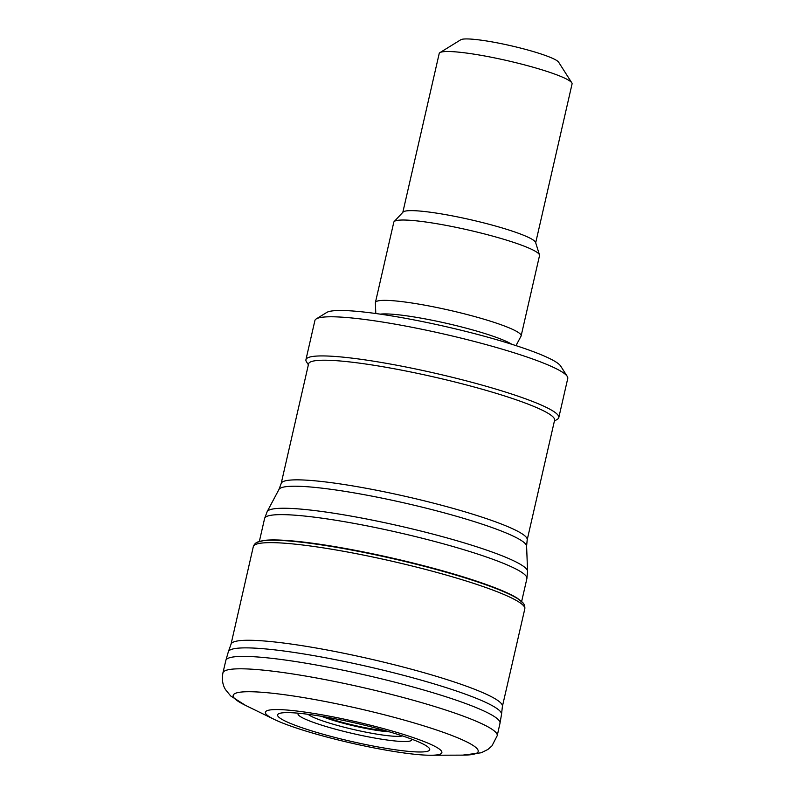<?xml version="1.0" encoding="UTF-8"?>
<svg xmlns="http://www.w3.org/2000/svg" width="795" height="795" viewBox="0 0 795 795"><rect width="100%" height="100%" fill="white"/><g stroke="black" fill="none" stroke-linecap="round" stroke-linejoin="round"><path stroke-width="1.19" d="M228.364 651.721L231.067 644.079A139.205 16.784 12.9 0 1 345.825 653.669A139.205 16.784 12.9 0 1 502.42 706.228L501.536 714.278A140.139 16.894 12.9 0 0 343.162 661.221A140.139 16.894 12.9 0 0 228.364 651.721L225.84 660.466A140.636 16.953 12.9 0 1 340.26 669.619A140.636 16.953 12.9 0 1 499.995 723.261L501.536 714.278M253.297 546.682C254.241 544.058 255.99 542.399 258.544 541.723A137.704 16.606 12.9 0 1 379.483 555.675A137.704 16.606 12.9 0 1 522.236 602.123C524.233 603.832 525.088 606.088 524.799 608.871A139.264 16.794 12.9 0 0 378.48 558.219A139.264 16.794 12.9 0 0 253.297 546.682L231.007 644.298M386.241 730.933A42.234 5.088 12.9 0 1 324.916 716.891M329.16 717.646A78.029 9.411 12.9 0 1 423.367 744.16A78.029 9.411 12.9 0 1 380.447 747.38A78.029 9.411 12.9 0 1 281.142 718.869A78.029 9.411 12.9 0 1 285.733 712.638A78.029 9.411 12.9 0 1 329.16 717.646M328.633 716.037A90.531 10.911 12.9 0 1 422.304 740.87A90.531 10.911 12.9 0 1 431.138 755.25A90.531 10.911 12.9 0 1 351.211 743.057A90.531 10.911 12.9 0 1 273.927 719.246A90.531 10.911 12.9 0 1 268.481 716.156A90.531 10.911 12.9 0 1 328.633 716.037M535.691 242.763L572.072 83.912A68.151 8.218 -167.1 0 0 571.804 82.829L558.627 62.169A50.562 6.102 -167.1 0 0 510.897 45.742A50.562 6.102 -167.1 0 0 460.782 39.76L439.923 52.629A68.151 8.218 -167.1 0 0 439.208 53.484L402.827 212.335M571.804 82.829A68.151 8.218 -167.1 0 0 507.478 60.688A68.151 8.218 -167.1 0 0 439.923 52.629M515.995 345.626L521.023 336.176A74.75 9.013 -167.1 0 0 521.132 335.897L539.527 255.573A74.75 9.013 -167.1 0 0 539.487 254.917L535.591 242.445A68.151 8.218 -167.1 0 0 471.028 219.817A68.151 8.218 -167.1 0 0 403.055 212.086L394.131 221.616A74.75 9.013 -167.1 0 0 393.803 222.193L375.409 302.517A74.75 9.013 -167.1 0 0 375.379 302.816L375.797 313.508M539.487 254.917A74.75 9.013 -167.1 0 0 468.682 230.093A74.75 9.013 -167.1 0 0 394.131 221.616M521.132 335.897A74.75 9.013 -167.1 0 0 450.278 310.428A74.75 9.013 -167.1 0 0 375.409 302.517M554.383 421.121L557.434 419.233A129.704 15.642 -167.1 0 0 558.796 417.604L567.759 378.46A129.704 15.642 -167.1 0 0 567.252 376.393L560.664 366.058A120.91 14.578 -167.1 0 0 446.532 326.785A120.91 14.578 -167.1 0 0 326.685 312.475L316.261 318.904A129.704 15.642 -167.1 0 0 314.899 320.544L305.936 359.688A129.704 15.642 -167.1 0 0 306.443 361.755L308.371 364.776M567.252 376.393A129.704 15.642 -167.1 0 0 444.822 334.258A129.704 15.642 -167.1 0 0 316.261 318.904M558.796 417.604A129.704 15.642 -167.1 0 0 435.859 373.402A129.704 15.642 -167.1 0 0 305.936 359.688M554.592 420.217A126.186 15.214 -167.1 0 0 434.984 377.218A126.186 15.214 -167.1 0 0 308.579 363.872L281.182 483.509A126.186 15.214 -167.1 0 1 407.587 496.855A126.186 15.214 -167.1 0 1 527.194 539.855L554.592 420.217M257.361 542.23L264.248 540.411A136.839 16.496 12.9 0 1 379.682 555.298A136.839 16.496 12.9 0 1 517.674 598.456L523.08 603.087M389.361 731.837A43.01 5.187 12.9 0 1 321.717 716.345M402.499 735.922A49.608 5.982 12.9 0 1 360.791 731.112A49.608 5.982 12.9 0 1 312.306 716.822A49.608 5.982 12.9 0 1 308.112 714.308M411.711 739.161A58.363 7.036 12.9 0 1 367.946 736.766A58.363 7.036 12.9 0 1 302.458 717.776A58.363 7.036 12.9 0 1 298.403 713.204M273.927 719.246L245.566 705.404A125.67 15.155 12.9 0 1 235.32 699.193A125.67 15.155 12.9 0 1 330.283 702.492A125.67 15.155 12.9 0 1 454.273 736.428A125.67 15.155 12.9 0 1 462.779 755.131M245.566 705.404L230.669 695.953L225.472 689.583C224.319 687.586 221.209 682.517 222.928 672.878A140.695 16.963 12.9 0 1 336.096 681.762A140.695 16.963 12.9 0 1 497.223 735.693L499.995 723.261M511.761 344.265A71.232 8.586 -167.1 0 0 447.287 323.505A71.232 8.586 -167.1 0 0 380.199 314.134M527.194 539.855L526.598 546.155A127.091 15.324 -167.1 0 0 406.096 503.354A127.091 15.324 -167.1 0 0 278.966 489.442L281.182 483.509M526.598 546.155L527.572 571.277A133.639 16.119 -167.1 0 0 400.849 526.26A133.639 16.119 -167.1 0 0 267.17 511.632L278.966 489.442M527.572 571.277L526.886 578.611A134.544 16.218 -167.1 0 0 399.358 532.759A134.544 16.218 -167.1 0 0 264.586 518.539L267.17 511.632M502.39 706.457L524.799 608.871M431.119 755.25L462.68 755.131L481.253 752.766L487.921 749.447L491.936 745.919L497.223 735.693M225.84 660.466L222.928 672.878M264.586 518.539L259.349 541.425M526.886 578.611L521.639 601.497"/></g></svg>
